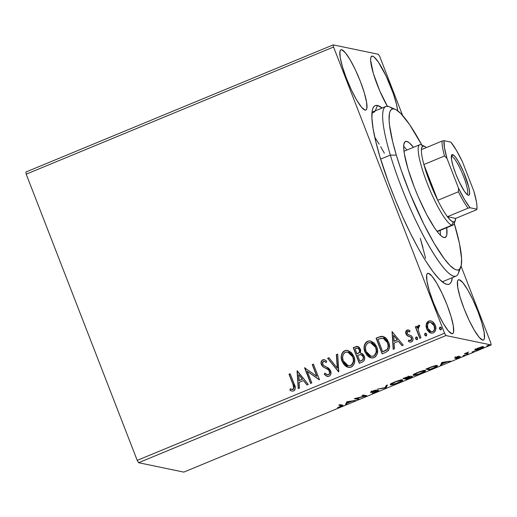 <?xml version="1.0" encoding="UTF-8"?>
<svg xmlns="http://www.w3.org/2000/svg" width="517" height="517" viewBox="0 0 517 517"><rect width="100%" height="100%" fill="white"/><g stroke="black" fill="none" stroke-linecap="round" stroke-linejoin="round"><path stroke-width="0.78" d="M374.831 111.775L371.969 112.958L374.831 111.775A91.8 16.609 67.5 0 0 372.027 112.292A91.8 16.609 -112.5 0 1 372.692 111.911L385.869 106.463A91.8 16.609 -112.5 0 1 392.681 108.938M382.16 108.034L377.488 105.481L375.213 110.871L377.488 105.481L375.639 105.494L374.146 106.366L373.016 108.092L372.266 110.657L371.917 118.18L373.119 128.655L375.82 141.677L379.924 156.748L388.332 181.9L395.13 199.433L402.588 216.791L410.414 233.309L418.305 248.354L425.963 261.344L433.084 271.78L439.411 279.264L444.691 283.51L446.869 284.356A96.627 17.481 -112.5 0 1 445.518 283.917A96.627 17.481 -112.5 0 1 396.022 201.604A96.627 17.481 -112.5 0 1 372.899 108.383A96.627 17.481 -112.5 0 1 377.488 105.481A96.627 17.481 -112.5 0 1 382.128 108.008M444.051 283.135L446.869 284.356L448.717 284.344L450.21 283.471L451.341 281.746L452.317 277.661A96.627 17.481 -112.5 0 1 446.869 284.356L444.051 283.135M387.356 106.231A32.61 5.9 -112.5 0 1 373.778 74.881A32.61 5.9 -112.5 0 1 371.755 56.198A32.61 5.9 -112.5 0 1 372.518 56.146L371.187 56.696L372.518 56.146L371.387 56.443L370.754 57.891L370.637 60.431L373.339 73.446L379.711 90.805L387.601 106.657M428.425 273.325L427.294 273.629L426.661 275.07L426.952 281.151L429.246 290.632L433.201 302.07L438.209 313.729L443.508 323.836L448.297 330.848L451.839 333.698A32.61 5.9 -112.5 0 1 433.925 303.918A32.61 5.9 -112.5 0 1 427.662 273.377A32.61 5.9 -112.5 0 1 428.425 273.325A32.61 5.9 -112.5 0 1 446.339 303.104A32.61 5.9 -112.5 0 1 452.601 333.646A32.61 5.9 -112.5 0 1 451.839 333.698L452.97 333.4L453.603 331.953L453.312 325.878L451.018 316.398L447.069 304.952L442.061 293.294L436.755 283.187L431.966 276.175L428.425 273.325M459.245 279.736L458.114 280.04L457.48 281.481L457.771 287.562L460.065 297.042L464.014 308.481L469.022 320.139L474.328 330.247L479.11 337.258L482.658 340.108A32.61 5.9 -112.5 0 1 464.744 310.329A32.61 5.9 -112.5 0 1 458.482 279.787A32.61 5.9 -112.5 0 1 459.245 279.736A32.61 5.9 -112.5 0 1 477.152 309.515A32.61 5.9 -112.5 0 1 483.414 340.057A32.61 5.9 -112.5 0 1 482.658 340.108L483.789 339.811L484.423 338.364L484.132 332.289L481.838 322.808L477.882 311.363L472.874 299.705L467.575 289.598L462.786 282.586L459.245 279.736M341.698 49.735L340.567 50.033L339.934 51.48L340.225 57.555L342.519 67.036L346.474 78.474L351.482 90.139L356.782 100.246L361.57 107.252L365.112 110.102A32.61 5.9 -112.5 0 1 347.204 80.329A32.61 5.9 -112.5 0 1 340.942 49.787A32.61 5.9 -112.5 0 1 341.698 49.735A32.61 5.9 -112.5 0 1 359.612 79.515A32.61 5.9 -112.5 0 1 365.874 110.056A32.61 5.9 -112.5 0 1 365.112 110.102L366.243 109.804L366.876 108.357L366.585 102.282L364.291 92.801L360.343 81.363L355.334 69.698L350.028 59.597L345.246 52.585L341.698 49.735M26.205 174.171L333.562 47.015L444.568 333.213L137.212 460.369L26.205 174.171L25.85 172.045L333.207 44.882L25.85 172.045L26.205 174.171L137.212 460.369L444.568 333.213L333.562 47.015L333.207 44.882L378.405 54.285L333.207 44.882L333.562 47.015L26.205 174.171M430.868 333.103L426.848 328.883L426.215 324.308L426.086 326.608L427.094 329.833L429.2 332.289L431.146 333.181L433.259 332.935L434.952 331.604L435.76 329.568L435.844 327.377L435.088 324.721L433.466 322.382L431.682 321.154L429.672 320.831L427.766 321.619L426.525 323.293L426.422 324.353L428.877 321.141L426.215 324.308L426.641 328.838L431.036 333.161L433.259 332.935C435.915 331.048 436.6 328.489 435.308 325.251L432.587 321.664L430.816 320.876L428.671 321.096L430.926 320.902L428.877 321.141L427.229 322.434M419.785 338.28L420.967 337.788L418.137 329.943L418.137 327.739L418.699 326.873L419.468 326.77L419.558 325.322L418.77 325.232L417.478 326.466L417.18 328.036L416.528 326.35L415.345 326.841L419.785 338.28L420.967 337.788L418.137 329.943L418.86 326.783L419.468 326.77L419.558 325.322L418.505 325.296L417.18 328.036L416.528 326.35L415.345 326.841L419.785 338.28M409.955 342.105L408.424 341.414L409.852 342.086L411.454 341.957C412.993 340.897 413.393 339.456 412.669 337.62L411.597 336.011L407.835 334.337L407.15 333.413L407.693 331.403L409.677 331.979L409.987 330.712L408.281 329.949L406.446 330.421L405.677 332.386L406.427 334.829L407.512 335.908L410.808 337.194L411.61 338.499L411.08 340.432L410.227 340.709L408.688 340.07L408.424 341.414L409.871 342.092L411.454 341.957L412.424 341.207L412.993 339.449L412.669 337.62L411.597 336.011L408.21 334.577L407.273 333.678L407.047 332.289L407.454 331.546L408.223 331.326L409.677 331.979L409.987 330.712L408.598 330.027L407.079 330.027L408.391 329.969M385.721 352.368L388.416 350.507L389.495 347.385L389.114 343.708L387.143 339.43L385.423 337.569L382.567 336.308L380.305 336.561L376.079 338.196L382.153 353.848L385.721 352.368C389.605 350.106 390.581 346.752 388.648 342.306L383 336.38L378.405 337.233L376.079 338.196L382.153 353.848L385.721 352.368M359.296 363.302L362.76 361.848L364.168 360.478L364.692 358.643L364.272 356.09L362.753 353.925L360.297 353.092L360.73 350.138L359.121 347.159L356.943 346.338L353.227 347.65L359.296 363.302L362.372 362.029C364.627 360.659 365.261 358.675 364.272 356.09L361.202 353.189L360.297 353.092L360.446 349.162L357.667 346.377L353.227 347.65L359.296 363.302M338.609 371.859L337.659 354.087L336.373 354.623L337.246 368.039L328.902 357.712L327.616 358.249L338.809 371.781L337.659 354.087L336.373 354.623L337.246 368.039L328.902 357.712L327.616 358.249L338.609 371.859M311.816 382.948L307.298 371.303L319.5 379.769L313.425 364.117L312.249 364.601L316.772 376.279L304.565 367.781L310.633 383.433L311.816 382.948L307.298 371.303L319.5 379.769L313.425 364.117L312.249 364.601L316.772 376.279L304.565 367.781L310.633 383.433L311.816 382.948M293.036 384.635L293.779 388.396L292.532 389.456L290.127 388.894L289.992 390.341L291.737 391.059L293.805 390.852L294.961 389.728L295.323 387.899L290.179 373.733L288.997 374.224L293.036 384.635C294.134 386.406 294.108 387.976 292.958 389.346L290.127 388.894L289.992 390.341L291.846 391.085L293.591 390.949C295.627 389.165 295.853 386.949 294.276 384.305L290.179 373.733L288.997 374.224L290.224 373.843L289.203 374.263L293.036 384.635M297.075 370.883L298.219 388.571L299.505 388.041L299.143 382.367L303.453 380.583L306.982 384.945L308.268 384.415L297.269 370.799L298.219 388.571L299.505 388.041L299.143 382.367L303.453 380.583L306.982 384.945L308.268 384.415L297.075 370.883M329.019 376.292L330.253 375.323L330.886 373.862L330.622 370.715L328.78 368.246L324.043 365.765L322.802 364.569L322.408 362.546L322.996 361.596L324.508 361.422L326.162 362.572L326.712 361.228L324.889 359.929L322.718 359.806L321.102 361.894L321.664 365.202L323.112 366.876L328.444 369.81L329.672 372.324L329.394 373.681L328.308 374.722L326.414 374.405L324.889 373.112L324.237 374.302L326.99 376.35L329.019 376.292C330.977 374.928 331.507 373.074 330.622 370.715L326.104 366.721L324.043 365.765L322.543 364.039L323.325 361.415L324.237 361.344L326.162 362.572L326.712 361.228L324.165 359.683L322.718 359.806C321.025 360.976 320.579 362.572 321.387 364.595L322.918 366.727L328.444 369.81L329.432 371.18C329.988 372.699 329.613 373.881 328.308 374.722L327.339 374.799L324.889 373.112L324.237 374.302L327.364 376.447L329.019 376.292M348.303 367.413L342.105 361.415L344.477 365.202L346.881 366.934L349.757 367.484L352.484 366.353L354.171 363.871L354.733 360.388L353.893 356.446L351.508 352.607L347.663 350.384L345.434 350.461L343.443 351.482L342.028 353.382L341.285 356.316L341.466 359.237L342.306 361.454C340.49 357.027 341.362 353.46 344.929 350.746L344.723 350.7C341.155 353.415 340.283 356.982 342.105 361.415L348.258 367.406L351.198 367.122C354.804 364.446 355.702 360.885 353.893 356.446L347.754 350.403L344.723 350.7L347.851 350.423M371.161 357.958L364.957 351.961L367.335 355.748L369.739 357.48L372.615 358.029L375.336 356.898L377.029 354.416L377.513 349.919L376.454 346.293L374.366 343.152L370.521 340.929L367.93 341.117L365.862 342.448L364.627 344.522L364.136 346.862L364.323 349.776L365.164 351.999C363.348 347.573 364.22 343.999 367.781 341.291L367.574 341.246C364.013 343.96 363.141 347.527 364.957 351.961L371.116 357.951L374.049 357.661C377.662 354.985 378.56 351.431 376.751 346.991L370.605 340.949L367.574 341.246L370.708 340.968L369.222 340.91M392.041 331.591L393.185 349.279L394.471 348.749L394.103 343.081L398.42 341.291L401.948 345.66L403.234 345.123L392.041 331.591L393.185 349.279L394.471 348.749L394.103 343.081L398.42 341.291L401.948 345.66L403.234 345.123L392.041 331.591M417.309 339.663L415.61 338.725L416.631 339.669L417.478 339.32L417.652 338.144L417.006 337.142L415.881 337.136L415.539 338.486L415.817 338.764L416.295 337.052L415.61 338.725L417.103 339.617L417.581 337.905L416.088 337.013L416.702 336.987M426.37 335.914L424.677 334.971L425.691 335.921L426.544 335.572L426.719 334.389L426.066 333.394L424.942 333.381L424.599 334.738L424.877 335.016L425.362 333.303L424.677 334.971L426.163 335.869L426.648 334.156L425.155 333.258L425.762 333.239M441.15 329.801L439.45 328.857L440.471 329.807L441.318 329.458L441.492 328.276L440.846 327.28L439.721 327.267L439.379 328.625L439.657 328.902L440.135 327.19L439.45 328.857L440.943 329.756L441.421 328.043L439.928 327.151L440.542 327.125M490.795 342.829L461.074 266.203L490.795 342.829L491.15 344.955L183.793 472.118L138.595 462.715L445.951 335.552L491.15 344.955L445.951 335.552L444.568 333.213L445.951 335.552L138.595 462.715L137.212 460.369L138.595 462.715L183.793 472.118L491.15 344.955L490.795 342.829M402.601 115.44L379.788 56.631L402.601 115.44M475.045 349.589L474.606 350.048L475.123 350.28L478.49 349.511L483.712 346.875L482.148 346.784L478.774 347.792L475.239 349.453L474.826 350.261C475.543 350.429 477.443 349.925 480.519 348.749C483.279 347.508 484.274 346.817 483.498 346.674L477.798 348.18L475.045 349.589M467.071 354.281L468.253 353.79L466.664 353.227L468.628 352.032L464.44 353.731L467.071 354.281L466.735 353.421L467.071 354.281L468.253 353.79L466.651 353.344L468.628 352.032L464.44 353.731L467.071 354.281M459.277 357.073L455.923 358.701L458.715 357.77L460.447 356.581L455.813 357.699L456.537 356.982L458.863 356.245L454.527 358.087L459.277 357.073L455.923 358.701L458.715 357.77L460.317 356.568L455.761 357.641L458.863 356.245L456.207 357.111L454.643 358.191L459.342 357.105L458.993 356.213M433.013 368.375L437.253 366.198L437.395 365.668L436.115 365.571L432.483 366.469L425.846 369.099L429.44 369.849L433.013 368.375C436.981 366.65 438.358 365.713 437.143 365.571C436.587 365.345 434.855 365.706 431.96 366.65L425.846 369.099L429.44 369.849L433.013 368.375M406.582 379.304L412.398 376.382L408.921 377.132L409.729 376.454L409.044 376.389L405.16 377.656L402.989 378.56L406.582 379.304L406.272 378.509L406.582 379.304L409.658 378.037C411.971 377.022 412.844 376.454 412.262 376.324L408.921 377.132L409.593 376.376L402.989 378.56L406.582 379.304M385.895 387.866L387.427 384.997L386.141 385.527L385.126 387.64L377.378 389.152L385.895 387.866L385.443 386.987L386.096 387.782L387.427 384.997L386.141 385.527L385.126 387.64L377.378 389.152L385.895 387.866M359.102 398.95L356.426 398.394L366.786 395.77L363.192 395.02L362.01 395.511L364.692 396.067L354.572 398.588L357.919 399.441L359.102 398.95L356.426 398.394L366.786 395.77L363.192 395.02L362.01 395.511L364.692 396.067L354.326 398.691L357.919 399.441L359.102 398.95M341.149 405.625C341.95 405.574 341.711 405.864 340.438 406.498L337.504 407.687L340.819 406.569C342.978 405.561 343.495 405.089 342.37 405.147L339.94 404.643L338.758 405.128L341.537 405.897L337.504 407.687L342.726 405.593L342.681 405.231L339.94 404.643L338.758 405.128L341.149 405.625L340.839 404.83L341.575 405.8L341.226 404.901M346.836 401.787L345.505 404.572L346.797 404.042L347.224 403.15L351.534 401.36L355.554 400.416L346.836 401.787L345.505 404.572L346.797 404.042L347.224 403.15L351.534 401.36L355.554 400.416L346.836 401.787M371.801 391.912L372.822 390.981L376.118 389.992L372.544 391.098C370.786 391.88 370.153 392.319 370.637 392.409L371.788 392.267L371.516 391.563L371.788 392.267L376.492 390.71L377.326 390.858L377.203 390.535L375.788 391.873L372.001 393.178L376.945 391.615L378.554 390.665L378.295 390.354L371.742 391.886L376.118 389.992L372.809 390.988L370.502 392.28L377.048 390.858L377.326 391.065L376.24 391.679L372.001 393.178L376.24 391.918C378.276 391.007 379.032 390.49 378.515 390.367L371.801 391.912L371.38 390.975M390.619 384.803L397.011 383.297L400.849 381.624L402.743 380.176L400.694 380.027L395.97 381.43L391.317 383.582L390.335 384.441L390.619 384.803C391.589 385.036 394.187 384.351 398.42 382.742C402.187 381.035 403.525 380.092 402.42 379.911C401.463 379.659 398.84 380.357 394.549 381.992C390.813 383.692 389.508 384.629 390.619 384.803L390.316 384.622M413.471 375.348L419.869 373.836L423.701 372.169L425.594 370.721L423.552 370.573L418.822 371.975L414.175 374.127L413.186 374.987L413.471 375.348C414.44 375.581 417.045 374.896 421.277 373.287C425.045 371.581 426.376 370.637 425.278 370.456C424.315 370.204 421.691 370.902 417.4 372.537C413.671 374.23 412.359 375.168 413.471 375.348L413.173 375.168M441.802 362.501L440.471 365.286L441.757 364.75L442.184 363.858L446.501 362.074L450.52 361.131L442.003 362.417L440.471 365.286L441.757 364.75L442.184 363.858L446.501 362.074L450.52 361.131L441.802 362.501M463.077 355.78L465.08 354.979L463.025 355.748M472.137 352.025L474.147 351.23L472.092 351.999M486.917 345.912L488.882 345.097L486.865 345.886M378.405 54.285L379.788 56.631L378.405 54.285M397.696 110.78L396.494 104.298L393.308 93.635L386.147 76.109L378.341 62.034L374.095 57.006L372.518 56.146A32.61 5.9 -112.5 0 1 386.884 77.679A32.61 5.9 -112.5 0 1 397.696 110.78M459.128 269.544A91.8 16.609 -112.5 0 1 456.052 276.11L442.882 281.565A91.8 16.609 -112.5 0 1 442.145 281.765M425.607 258.209L420.282 238.324M379.187 144.23L374.812 137.315M342.868 405.367L342.37 405.147M341.847 405.037L341.375 405.276M341.285 405.322L341.931 404.992M347.088 402.168L347.224 403.15L346.875 402.252L346.448 403.144L346.797 404.042L346.448 403.144L346.125 403.279L347.088 402.168M347.14 401.69L347.359 402.866L347.14 401.69M347.799 401.929L350.662 401.496L350.539 401.173L350.662 401.496L347.359 402.866L347.676 401.612L350.662 401.496L347.359 402.866L347.799 401.929M357.609 398.639L357.919 399.441L357.609 398.639M356.387 398.297L356.032 398.226L356.387 398.297M364.382 395.272L364.692 396.067L364.382 395.272M377.326 390.858L377.061 390.012M386.457 385.398L385.747 386.89L386.096 387.782L385.553 386.968L386.457 385.398M401.877 379.872L401.366 380.228M391.434 383.879L390.8 383.944M390.671 383.944L391.246 383.905M401.328 380.253L401.903 379.853M401.237 380.396L401.399 380.809L400.656 381.391L396.888 383.123L393.166 384.221L391.537 384.099L395.531 381.817L401.237 380.396C402.142 380.538 401.069 381.3 398.012 382.677C394.633 383.963 392.558 384.506 391.796 384.312C390.904 384.17 391.957 383.414 394.969 382.05L394.969 382.05C398.381 380.751 400.475 380.202 401.237 380.396L401.14 379.646M391.796 384.312L391.201 383.271M408.656 376.46L408.921 377.132L408.656 376.46M408.417 376.867L405.69 378.386L404.54 378.147L408.417 376.867L405.69 378.386L404.462 377.946L408.417 376.867L408.294 376.544L408.514 376.925L408.165 376.027M406.058 378.463L408.585 377.442L408.436 377.074L408.585 377.442L411.08 376.809L410.957 376.492L411.17 376.867L407.396 378.741L405.987 378.263L411.08 376.809L407.396 378.741L406.058 378.463M424.728 370.418L424.224 370.773M414.291 374.424L413.652 374.482M413.529 374.489L414.098 374.45M424.179 370.799L424.761 370.398M424.095 370.941L424.25 371.355L423.507 371.936L419.739 373.668L416.017 374.76L414.395 374.644L418.389 372.363L424.095 370.941C425 371.083 423.921 371.846 420.864 373.222C417.484 374.508 415.416 375.051 414.653 374.857C413.755 374.715 414.815 373.959 417.826 372.589L417.826 372.589C421.239 371.296 423.326 370.747 424.095 370.941L423.998 370.191M414.653 374.857L414.059 373.817M429.129 369.048L429.44 369.849L429.129 369.048M437.472 365.758L437.143 365.571M436.626 365.532L436.096 365.881M435.708 366.101L436.71 365.467M435.96 366.062L436.212 366.359L435.34 367.044L430.254 369.287L427.397 368.692L433.304 366.45L435.96 366.062C436.671 366.12 436.219 366.572 434.597 367.432L430.254 369.287L427.32 368.492L431.598 366.786L435.96 366.062L435.786 365.609L436.225 366.21L435.883 365.312M442.054 362.876L442.184 363.858L441.841 362.966L441.415 363.858L441.757 364.75L441.415 363.858L441.091 363.994L442.054 362.876M442.106 362.404L442.326 363.574L442.106 362.404M442.765 362.643L445.628 362.204L445.505 361.887L445.628 362.204L442.326 363.574L442.642 362.32L442.765 362.643L445.628 362.204L442.326 363.574L442.765 362.643M455.813 357.699L455.412 356.769M455.219 357.57L455.425 358.113L455.219 357.57M466.677 353.376L466.088 353.253L466.677 353.376M466.651 353.344L466.502 352.949M474.69 349.906L474.826 350.261L474.69 349.906M475.194 349.356L475.75 349.266M482.316 347.166L481.947 347.818L479.427 348.981L475.834 349.628L478.891 347.947L482.316 347.166C482.923 347.256 482.219 347.76 480.19 348.678L476.015 349.77C475.401 349.679 476.105 349.169 478.115 348.251L482.316 347.166L482.167 346.778L482.484 347.256L482.135 346.364M476.015 349.77L475.491 348.775M411.08 376.809L410.828 375.969M291.937 391.104L289.992 390.341L290.328 388.965L290.199 390.387L291.943 391.104M292.099 389.443L293.165 389.391C294.315 388.015 294.341 386.445 293.242 384.68L294.044 387.149M294.095 387.517L293.682 389.01L292.738 389.495M292.519 389.508L291.304 389.262M307.111 384.894L303.453 380.583L307.111 384.894M298.419 388.487L297.281 370.922L298.419 388.487M299.227 380.596L302.535 379.226L298.632 374.618L302.535 379.226L298.632 374.618L302.329 379.187L299.02 380.551L302.535 379.226L299.02 380.551L298.632 374.618L299.227 380.596M310.795 383.368L304.565 367.781L304.927 367.761L310.795 383.368M316.979 376.318L312.249 364.601L313.47 364.226L312.449 364.647L316.979 376.318M319.325 379.84L307.298 371.303L319.325 379.84M327.461 376.466L324.237 374.302L325.038 373.261L324.443 374.347L325.981 375.749M327.442 374.819L328.515 374.767C329.82 373.927 330.195 372.744 329.633 371.225L328.65 369.849L322.918 366.727L321.593 364.64C320.786 362.617 321.225 361.021 322.925 359.851L324.262 359.703L322.259 360.252L321.309 361.945M326.201 362.475L324.333 361.37M325.981 375.743L327.209 376.395M327.196 376.389L327.868 376.538M324.321 361.364L326.059 362.352M325.413 361.868L325.742 362.1M324.023 359.677L323.461 359.696M321.38 363.974L323.125 366.773L328.321 369.584M328.65 369.849L329.73 371.503L329.781 373.248L328.954 374.515L327.532 374.838M329.781 373.248L329.6 373.726M338.738 371.807L327.616 358.249L328.98 357.809L327.817 358.287L338.738 371.807M337.446 368.085L336.373 354.623L337.672 354.216L336.58 354.662L337.446 368.085M345.64 350.507L343.65 351.528L341.976 354.035M343.65 351.528L343.217 351.948M341.75 354.74L341.595 355.496M341.466 357.221L341.491 357.842M341.556 358.514L342.939 362.844M343.256 363.399L344.115 364.614M344.684 365.241L347.101 366.98M347.87 350.429L346.364 350.364M348.355 365.777L350.739 365.571C353.667 363.419 354.391 360.556 352.917 356.976L352.71 356.937C354.19 360.511 353.46 363.38 350.532 365.532L348.258 365.758L343.282 360.918C341.821 357.357 342.525 354.481 345.395 352.284L347.715 352.09L352.917 356.976L353.596 360.827M353.492 361.784L352.588 364.046L351.017 365.448M350.739 365.571L348.406 365.784M347.954 352.142L350.649 353.557L352.678 356.42M349.686 352.84L350.112 353.117M352.917 356.976L347.825 352.116M357.938 346.435L356.362 346.526L353.434 347.695L359.457 363.231L353.227 347.65L357.77 346.396M356.362 346.526L355.98 346.648M360.834 354.591L362.837 355.767L363.516 358.488M363.335 359.128L362.533 360.103L360.065 361.247L361.415 360.692C363.302 359.942 363.929 358.585 363.296 356.62L361.034 354.617M361.99 360.427L361.661 360.582M357.661 348.064L358.307 348.245M357.919 348.115L359.076 349.24L359.541 351.03L359.076 352.568L356.976 353.783L357.783 353.576C359.561 352.859 360.123 351.573 359.477 349.725L359.748 351.069L359.283 352.613L356.976 353.783L355.03 348.768L357.68 348.051L359.276 349.679C359.922 351.528 359.354 352.814 357.583 353.531L356.976 353.783L355.03 348.768L356.943 348.051L358.126 348.154M358.966 348.794L359.276 349.285M359.477 349.725L357.79 348.077M357.602 355.386L360.931 354.591L363.089 356.575C363.729 358.539 363.096 359.897 361.209 360.646L359.858 361.209L357.602 355.386L360.627 354.546L362.63 355.722L363.289 357.279L363.128 359.089L362.062 360.233L359.858 361.209L357.602 355.386M368.498 341.046L366.068 342.493L364.828 344.581M366.508 342.073L366.068 342.493M364.608 345.278L364.446 346.041M364.317 347.773L364.343 348.387M364.407 349.059L365.797 353.389M366.107 353.945L366.973 355.16M367.535 355.786L369.959 357.525M371.212 356.316L373.591 356.116C376.525 353.964 377.248 351.101 375.775 347.521L375.568 347.476C377.042 351.056 376.318 353.925 373.39 356.077L371.109 356.297L366.139 351.463C364.672 347.902 365.377 345.026 368.253 342.829L370.573 342.635L375.775 347.521L376.454 351.373M376.344 352.329L375.445 354.591L373.869 355.993M373.591 356.116L371.264 356.329M370.805 342.681L373.5 344.096L375.271 346.416M372.544 343.378L372.97 343.663M375.775 347.521L370.676 342.655M380.525 336.599L376.286 338.234L382.315 353.777L376.079 338.196L378.405 337.233L383.103 336.399M383.058 336.393L381.488 336.386M382.903 338.099L383.575 338.241M384.228 338.506L385.721 339.63M386.076 340.031L387.492 342.396M385.766 350.545L382.709 351.754L377.888 339.314L383.007 338.105L387.672 342.836L388.306 347.178L387.731 348.852L386.354 350.209M387.672 342.836L387.466 342.79C388.564 345.175 388.409 347.424 386.987 349.518L387.194 349.563C388.616 347.463 388.771 345.22 387.672 342.836L383.103 338.124M386.987 349.518L382.709 351.754L384.189 351.269L382.709 351.754L377.888 339.314L382.696 338.053L384.435 338.693L385.876 339.986L387.285 342.351L388.105 345.188L388.015 347.573L386.987 349.518M402.077 345.602L398.42 341.291L402.077 345.602M393.385 349.201L392.248 331.636L393.385 349.201M394.193 341.31L397.502 339.94L393.599 335.326L397.502 339.94L393.599 335.326L397.295 339.895L393.986 341.265L397.502 339.94L393.986 341.265L393.599 335.326L394.193 341.31M409.697 331.895L408.514 331.378M410.02 340.69L410.983 340.651L408.688 340.07L408.424 341.414L408.876 340.205L408.63 341.453L409.374 341.911M411.513 338.17L410.782 340.606L411.713 338.208L410.808 337.194L411.513 338.17M409.089 336.535L407.053 335.565L409.089 336.535M405.994 333.963L407.26 335.611L406.194 334.001C405.522 332.334 405.884 331.022 407.28 330.072L407.079 330.027C405.677 330.983 405.315 332.295 405.994 333.963M408.805 330.072L406.653 330.466L405.916 332.909L407.26 335.611L410.821 337.11L411.59 337.931L411.532 340.225L409.884 340.651M408.042 329.936L407.654 329.962M406.401 330.744L406.123 331.242M407.713 335.947L408.223 336.212M408.43 331.371L409.432 331.733M416.599 336.961L416.088 337.013M416.605 339.663L417.103 339.617M416.773 337L415.92 337.349L415.7 338.292L416.838 339.714M415.92 337.349L415.726 337.801M416.049 339.191L416.398 339.52M419.946 338.208L415.345 326.841L416.573 326.46L415.552 326.88L419.946 338.208M419.558 325.322L418.505 325.296L417.18 328.036L418.712 325.342L419.765 325.361M425.659 333.213L425.155 333.258M425.665 335.914L426.163 335.869M425.834 333.252L424.98 333.601L424.761 334.544L425.898 335.966M424.98 333.601L424.793 334.053M425.11 335.443L425.459 335.772M426.292 326.641L426.641 328.838L428.774 331.804M426.738 323.325L426.267 325.51M429.407 332.328L430.138 332.793M434.338 325.794L434.732 329.019L434.157 330.544L432.916 331.571L431.34 331.714L432.916 331.571C434.862 330.117 435.333 328.192 434.338 325.794L430.9 322.408L433.059 323.707L434.338 325.794M429.213 322.498L430.693 322.362L434.131 325.755C435.127 328.153 434.655 330.079 432.716 331.533L431.146 331.675L427.824 328.36C426.829 325.956 427.294 323.997 429.213 322.498L430.803 322.388L432.244 323.125L434.131 325.755L434.526 328.974L433.95 330.505L432.716 331.533L431.133 331.668L430.021 331.21L427.824 328.36L427.52 324.708L428.263 323.177L429.213 322.498M440.439 327.099L439.928 327.151M440.445 329.801L440.943 329.756M440.613 327.138L439.76 327.487L439.534 328.431L440.678 329.852M439.76 327.487L439.534 328.431M439.889 329.329L440.238 329.659M352.71 356.937L353.331 359.296L353.285 361.738L351.566 364.905L349.97 365.719L348.199 365.745L346.067 364.737L344.406 363.037L343.075 360.343L342.597 357.337L343.088 354.772L344.858 352.562L346.558 352.012L349.188 352.626L351.579 354.798L352.71 356.937M375.568 347.476L376.182 349.841L376.137 352.284L374.424 355.45L372.822 356.265L371.057 356.291L368.925 355.282L367.257 353.583L365.933 350.888L365.448 347.883L365.946 345.317L367.716 343.107L369.416 342.551L372.04 343.172L374.437 345.343L375.568 347.476M395.343 109.378L389.288 106.741A91.8 16.609 67.5 0 0 390.335 155.094L396.339 155.178A86.966 15.736 -112.5 0 1 395.343 109.378A86.966 15.736 -112.5 0 1 421.878 145.122L409.632 124.636L400.817 113.533L396.074 109.733L394.116 108.977L392.455 108.99L391.111 109.785L390.096 111.342L389.424 113.656L389.12 120.442L389.488 124.855L392.642 141.613L396.339 155.178L401.147 170.067L410.039 193.604L423.791 224.087L434.383 243.72L444.2 258.687L449.887 265.408L454.63 269.208L456.589 269.971L458.249 269.952L459.594 269.157L461.274 265.286L461.584 258.5L459.439 243.455L454.223 223.312A86.966 15.736 -112.5 0 1 454.359 223.764A86.966 15.736 -112.5 0 1 460.705 267.354A86.966 15.736 -112.5 0 1 432.865 241.109A86.966 15.736 -112.5 0 1 396.339 155.178L390.335 155.094A91.8 16.609 -112.5 0 1 385.869 106.463M405.496 141.477A51.939 9.396 -112.5 0 0 408.023 168.994L414.324 187.219L418.175 196.641L426.544 214.309L434.739 228.191L438.364 233.025L441.499 236.185L444.006 237.549L445.796 237.064L446.804 234.75L446.72 227.687A51.939 9.396 -112.5 0 1 445.208 237.465A51.939 9.396 -112.5 0 1 408.023 168.994L404.365 153.885L403.712 148.25L403.893 144.191L404.901 141.884L406.692 141.4L409.206 142.763L413.477 147.326A51.939 9.396 -112.5 0 0 405.496 141.477L405.457 141.496M440.432 235.241A51.939 9.396 67.5 0 0 440.135 230.414L440.4 233.419M380.635 159.107L390.335 155.094L380.635 159.107M456.052 276.11A91.8 16.609 -112.5 0 1 390.335 155.094A91.8 16.609 67.5 0 0 428.89 245.795A91.8 16.609 67.5 0 0 458.275 273.499L460.705 267.354M380.686 146.738L384.37 153.181M420.844 240.198L422.958 247.572M405.748 148.644L406.892 150.053A51.939 9.396 67.5 0 0 403.687 146.427M451.787 156.477A20.531 3.716 67.5 0 0 451.315 156.509A20.531 3.716 -112.5 0 1 451.787 156.477L451.309 156.677L451.787 156.477A20.531 3.716 -112.5 0 1 463.064 175.211A20.531 3.716 -112.5 0 1 467.013 194.457A20.531 3.716 67.5 0 0 463.064 175.211A20.531 3.716 67.5 0 0 451.787 156.477L452.588 154.589L451.787 156.477M468.37 195.284A21.985 3.974 -112.5 0 1 468.059 195.187A21.985 3.974 -112.5 0 1 456.802 176.459A21.985 3.974 -112.5 0 1 451.541 155.255A21.985 3.974 -112.5 0 1 452.588 154.589L454.973 156.515L458.204 161.239L463.523 171.922L468.751 187.051L469.636 192.395L469.132 195.083L468.37 195.284L467.303 194.709L464.44 191.316L459.18 181.829L455.8 173.964L453.138 166.254L451.593 159.863L451.399 155.772L451.826 154.796L452.588 154.589A21.985 3.974 -112.5 0 1 465.151 175.909A21.985 3.974 -112.5 0 1 468.37 195.284L467.73 195.006L468.37 195.284M423.778 146.014A41.069 7.432 -112.5 0 1 424.354 146.201A41.069 7.432 -112.5 0 1 426.338 147.584L424.955 146.518L422.822 146.072L421.626 147.894L421.407 149.626A41.069 7.432 -112.5 0 1 423.778 146.014L420.715 144.682L423.778 146.014M454.417 221.871A43.486 7.865 -112.5 0 1 452.95 225.108A43.486 7.865 -112.5 0 1 451.936 225.179A43.486 7.865 67.5 0 0 454.004 223.874L455.219 220.798A41.069 7.432 -112.5 0 1 453.267 222.032L451.936 225.179L437.02 231.351L451.936 225.179A43.486 7.865 -112.5 0 1 428.057 185.474A43.486 7.865 -112.5 0 1 419.707 144.747A43.486 7.865 -112.5 0 1 420.715 144.682A43.486 7.865 -112.5 0 1 421.982 145.232M424.354 146.201L421.323 144.883A43.486 7.865 67.5 0 0 420.715 144.682A43.486 7.865 67.5 0 0 427.081 183.005A43.486 7.865 67.5 0 0 451.936 225.179L453.267 222.032L454.947 221.341L455.639 218.413A41.069 7.432 -112.5 0 1 455.219 220.798M455.639 218.413L447.425 216.707L450.708 220.455L453.267 222.032A41.069 7.432 -112.5 0 1 447.425 216.707A41.069 7.432 -112.5 0 1 437.757 200.305L423.882 164.529L429.789 182.204L437.757 200.305A41.069 7.432 -112.5 0 1 423.882 164.529A41.069 7.432 -112.5 0 1 421.407 149.626A41.069 7.432 67.5 0 0 423.882 164.529L444.517 155.992L447.024 158.512L458.521 188.162L458.392 191.768L437.757 200.305L423.882 164.529L444.517 155.992A41.069 7.432 -112.5 0 1 442.041 141.089L421.407 149.626L442.041 141.089A41.069 7.432 67.5 0 0 444.517 155.992L447.024 158.512L458.521 188.162L464.576 199.627L470.082 207.769L476.894 209.185L476.28 209.876L455.639 218.413L447.425 216.707L468.059 208.17L470.082 207.769L476.894 209.185L476.971 206.18L476.493 202.108L473.934 191.368L462.431 161.718L456.375 150.247L450.876 142.11L444.064 140.695L442.041 141.089L444.064 140.695L444.465 147.772L447.024 158.512A39.615 7.167 -112.5 0 1 444.064 140.695L450.876 142.11A39.615 7.167 -112.5 0 1 462.431 161.718L473.934 191.368A39.615 7.167 -112.5 0 1 476.894 209.185L476.28 209.876L455.639 218.413M437.757 200.305A41.069 7.432 67.5 0 0 447.425 216.707L468.059 208.17A41.069 7.432 -112.5 0 1 458.392 191.768L437.757 200.305M458.392 191.768A41.069 7.432 67.5 0 0 468.059 208.17L470.082 207.769A39.615 7.167 -112.5 0 1 458.521 188.162L458.392 191.768M437.227 231.616L452.95 225.108M403.977 151.255L419.707 144.747"/></g></svg>
